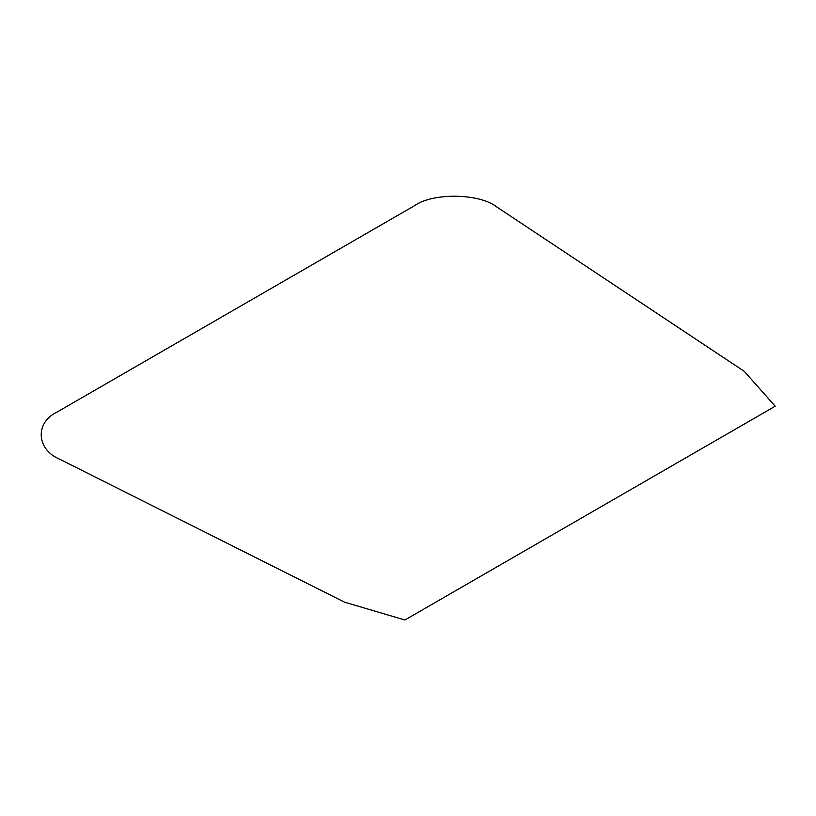 <?xml version="1.0" encoding="UTF-8"?>
<svg xmlns="http://www.w3.org/2000/svg" width="816" height="816" viewBox="0 0 816 816"><rect width="100%" height="100%" fill="white"/><g stroke="black" fill="none" stroke-linecap="round" stroke-linejoin="round"><path stroke-width="1.22" d="M60.098 459.408L344.515 602.157L404.899 619.997L775.2 406.215L744.284 371.351L497.036 207.142C480.216 193.382 433.327 192.443 414.885 205.479L57.222 411.978C34.629 422.627 36.271 449.698 60.098 459.408"/></g></svg>
